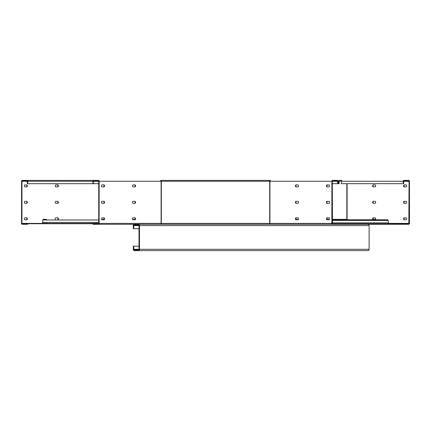 <?xml version="1.0" encoding="UTF-8"?>
<svg xmlns="http://www.w3.org/2000/svg" width="431" height="431" viewBox="0 0 431 431"><rect width="100%" height="100%" fill="white"/><g stroke="black" fill="none" stroke-linecap="round" stroke-linejoin="round"><path stroke-width="0.65" d="M297.81 217.806A0.986 0.7 90 0 1 298.511 218.792A0.986 0.7 90 0 1 297.81 219.778L296.108 219.778A0.986 0.7 90 0 1 295.407 218.792A0.986 0.7 90 0 1 296.108 217.806L297.81 217.806A0.986 0.7 90 0 1 298.43 218.328A0.986 0.7 90 0 1 298.392 219.341L295.914 219.341M332.258 220.43L388.153 220.43L388.423 222.843A0.77 0.544 -90 0 1 387.884 223.727L332.49 223.727L332.258 181.268L332.49 180.939L337.457 180.939L337.688 183.681L338.076 183.681L338.076 181.268A0.878 0.62 90 0 0 337.457 180.39L332.49 180.39A0.878 0.62 90 0 0 331.87 181.268L331.87 223.398A0.878 0.62 90 0 0 332.49 224.276L270.523 224.276A0.878 0.62 -90 0 1 269.903 223.398L269.671 224.276L161.329 224.276L161.097 223.398A0.878 0.62 90 0 1 160.477 224.276L92.924 224.276L92.924 223.727L98.51 223.727L98.742 223.398L98.742 181.268L98.51 180.939L93.543 180.939L93.311 181.268L98.742 181.268M296.496 184.888A0.986 0.7 -90 0 0 295.795 185.88A0.986 0.7 -90 0 0 296.496 186.865M297.81 203.324A0.986 0.7 90 0 0 298.511 202.333A0.986 0.7 90 0 0 297.81 201.347L296.108 201.347A0.986 0.7 90 0 0 295.407 202.333A0.986 0.7 90 0 0 296.108 203.324L297.81 203.324A0.986 0.7 90 0 0 298.511 202.333A0.986 0.7 90 0 0 297.81 201.347L296.496 201.347A0.986 0.7 -90 0 0 295.795 202.333A0.986 0.7 -90 0 0 296.496 203.324M296.496 217.806A0.986 0.7 -90 0 0 295.795 218.792A0.986 0.7 -90 0 0 296.496 219.778M327.528 184.888A0.986 0.7 -90 0 0 326.827 185.88A0.986 0.7 -90 0 0 327.528 186.865M327.528 201.347A0.986 0.7 -90 0 0 326.827 202.333A0.986 0.7 -90 0 0 327.528 203.324M327.528 217.806A0.986 0.7 -90 0 0 326.827 218.792A0.986 0.7 -90 0 0 327.528 219.778M383.542 223.727L338.076 223.727L338.076 224.276L269.671 224.276M297.81 186.865L296.108 186.865A0.986 0.7 90 0 1 295.407 185.88A0.986 0.7 90 0 1 296.108 184.888L297.81 184.888A0.986 0.7 90 0 1 298.511 185.88A0.986 0.7 90 0 1 297.81 186.865A0.986 0.7 90 0 0 298.511 185.88A0.986 0.7 90 0 0 297.81 184.888M328.842 186.865L327.14 186.865A0.986 0.7 90 0 1 326.439 185.88A0.986 0.7 90 0 1 327.14 184.888L328.842 184.888A0.986 0.7 90 0 1 329.543 185.88A0.986 0.7 90 0 1 328.842 186.865A0.986 0.7 90 0 0 329.543 185.88A0.986 0.7 90 0 0 328.842 184.888M328.842 203.324L327.14 203.324A0.986 0.7 90 0 1 326.439 202.333A0.986 0.7 90 0 1 327.14 201.347L328.842 201.347A0.986 0.7 90 0 1 329.543 202.333A0.986 0.7 90 0 1 328.842 203.324A0.986 0.7 90 0 0 329.543 202.333A0.986 0.7 90 0 0 328.842 201.347M327.14 219.778A0.986 0.7 90 0 1 326.439 218.792A0.986 0.7 90 0 1 327.14 217.806L328.842 217.806A0.986 0.7 90 0 1 329.543 218.792A0.986 0.7 90 0 1 328.842 219.778L327.14 219.778M269.671 181.268L269.903 181.268A0.878 0.62 -90 0 1 270.523 180.39L160.477 180.39A0.878 0.62 90 0 1 161.097 181.268L161.329 180.39L269.671 180.39L269.671 223.398L161.329 223.398L161.329 181.268L269.671 181.268M98.51 224.276A0.878 0.62 -90 0 0 99.13 223.398L99.13 181.268A0.878 0.62 -90 0 0 98.51 180.39L93.543 180.39A0.878 0.62 -90 0 0 92.924 181.268L92.924 183.681L27.756 183.681L27.756 181.268A0.878 0.62 -90 0 0 27.137 180.39L22.17 180.39A0.878 0.62 -90 0 0 21.55 181.268L21.55 223.398A0.878 0.62 -90 0 0 22.17 224.276L27.756 224.276L27.756 223.727L92.924 223.727M134.892 201.347L133.19 201.347A0.986 0.7 -90 0 0 132.489 202.333A0.986 0.7 -90 0 0 133.19 203.324L134.892 203.324A0.986 0.7 -90 0 0 135.593 202.333A0.986 0.7 -90 0 0 134.892 201.347M103.86 184.888L102.158 184.888A0.986 0.7 -90 0 0 101.457 185.88A0.986 0.7 -90 0 0 102.158 186.865L103.86 186.865A0.986 0.7 -90 0 0 104.561 185.88A0.986 0.7 -90 0 0 103.86 184.888M103.86 217.806L102.158 217.806A0.986 0.7 -90 0 0 101.457 218.792A0.986 0.7 -90 0 0 102.158 219.778L103.86 219.778A0.986 0.7 -90 0 0 104.561 218.792A0.986 0.7 -90 0 0 103.86 217.806M103.86 201.347L102.158 201.347A0.986 0.7 -90 0 0 101.457 202.333A0.986 0.7 -90 0 0 102.158 203.324L103.86 203.324A0.986 0.7 -90 0 0 104.561 202.333A0.986 0.7 -90 0 0 103.86 201.347M134.892 217.806L133.19 217.806A0.986 0.7 -90 0 0 132.489 218.792A0.986 0.7 -90 0 0 133.19 219.778L134.892 219.778A0.986 0.7 -90 0 0 135.593 218.792A0.986 0.7 -90 0 0 134.892 217.806M134.892 184.888L133.19 184.888A0.986 0.7 -90 0 0 132.489 185.88A0.986 0.7 -90 0 0 133.19 186.865L134.892 186.865A0.986 0.7 -90 0 0 135.593 185.88A0.986 0.7 -90 0 0 134.892 184.888M134.504 203.324A0.986 0.7 90 0 0 135.205 202.333A0.986 0.7 90 0 0 134.504 201.347M103.472 186.865A0.986 0.7 90 0 0 104.173 185.88A0.986 0.7 90 0 0 103.472 184.888M103.472 219.778A0.986 0.7 90 0 0 104.173 218.792A0.986 0.7 90 0 0 103.472 217.806M103.472 203.324A0.986 0.7 90 0 0 104.173 202.333A0.986 0.7 90 0 0 103.472 201.347M134.504 219.778A0.986 0.7 90 0 0 135.205 218.792A0.986 0.7 90 0 0 134.504 217.806M134.504 186.865A0.986 0.7 90 0 0 135.205 185.88A0.986 0.7 90 0 0 134.504 184.888M337.688 183.681L332.258 183.681M98.742 183.681L92.924 183.681M93.311 183.681L93.311 181.268M269.671 180.39L161.329 180.39M375.703 218.792A0.986 0.7 90 0 0 375.002 217.806A0.986 0.7 90 0 1 375.703 218.792A0.986 0.7 90 0 1 375.002 219.778A0.986 0.7 90 0 0 375.703 218.792M375.703 185.88A0.986 0.7 90 0 0 375.002 184.888A0.986 0.7 90 0 1 375.703 185.88A0.986 0.7 90 0 1 375.002 186.865A0.986 0.7 90 0 0 375.703 185.88M375.703 202.333A0.986 0.7 90 0 0 375.002 201.347A0.986 0.7 90 0 1 375.703 202.333A0.986 0.7 90 0 1 375.002 203.324A0.986 0.7 90 0 0 375.703 202.333M406.735 185.88A0.986 0.7 90 0 0 406.034 184.888A0.986 0.7 90 0 1 406.735 185.88A0.986 0.7 90 0 1 406.034 186.865A0.986 0.7 90 0 0 406.735 185.88M406.735 202.333A0.986 0.7 90 0 0 406.034 201.347A0.986 0.7 90 0 1 406.735 202.333A0.986 0.7 90 0 1 406.034 203.324A0.986 0.7 90 0 0 406.735 202.333M406.735 218.792A0.986 0.7 90 0 0 406.034 217.806A0.986 0.7 90 0 1 406.735 218.792A0.986 0.7 90 0 1 406.034 219.778A0.986 0.7 90 0 0 406.735 218.792M403.244 224.276L408.83 224.276A0.878 0.62 90 0 0 409.45 223.398L409.45 181.268A0.878 0.62 90 0 0 408.83 180.39L403.863 180.39A0.878 0.62 90 0 0 403.244 181.268L403.244 183.681L403.631 183.681L403.863 180.939L408.83 180.939L409.062 181.268L408.83 223.727L403.244 223.727L403.244 224.276L338.076 224.276M373.688 201.347A0.986 0.7 -90 0 0 372.987 202.333A0.986 0.7 -90 0 0 373.688 203.324M404.72 184.888A0.986 0.7 -90 0 0 404.019 185.88A0.986 0.7 -90 0 0 404.72 186.865M404.72 217.806A0.986 0.7 -90 0 0 404.019 218.792A0.986 0.7 -90 0 0 404.72 219.778M404.72 201.347A0.986 0.7 -90 0 0 404.019 202.333A0.986 0.7 -90 0 0 404.72 203.324M373.688 217.806A0.986 0.7 -90 0 0 372.987 218.792A0.986 0.7 -90 0 0 373.688 219.778M373.688 184.888A0.986 0.7 -90 0 0 372.987 185.88A0.986 0.7 -90 0 0 373.688 186.865M375.002 203.324L373.3 203.324A0.986 0.7 90 0 1 372.599 202.333A0.986 0.7 90 0 1 373.3 201.347L375.002 201.347M406.034 186.865L404.332 186.865A0.986 0.7 90 0 1 403.631 185.88A0.986 0.7 90 0 1 404.332 184.888L406.034 184.888M406.034 219.778L404.332 219.778A0.986 0.7 90 0 1 403.631 218.792A0.986 0.7 90 0 1 404.332 217.806L406.034 217.806M406.034 203.324L404.332 203.324A0.986 0.7 90 0 1 403.631 202.333A0.986 0.7 90 0 1 404.332 201.347L406.034 201.347M373.3 219.778A0.986 0.7 90 0 1 372.599 218.792A0.986 0.7 90 0 1 373.3 217.806L375.002 217.806M375.002 186.865L373.3 186.865A0.986 0.7 90 0 1 372.599 185.88A0.986 0.7 90 0 1 373.3 184.888L375.002 184.888M338.61 224.276L338.61 223.727L403.244 223.727M341.277 223.727L341.277 224.276M341.32 180.939L339.488 180.939A0.329 0.329 0 0 0 339.159 181.268L339.159 183.681L338.61 183.681L338.61 181.268A0.878 0.878 0 0 1 339.488 180.39L341.896 180.39A0.878 0.62 -90 0 0 341.277 181.268L341.277 183.681L403.244 183.681M346.836 183.681L346.836 219.778M26.668 186.865L24.966 186.865A0.986 0.7 90 0 1 24.265 185.88A0.986 0.7 90 0 1 24.966 184.888L26.668 184.888A0.986 0.7 -90 0 1 27.368 185.88A0.986 0.7 -90 0 1 26.668 186.865M27.756 183.681L27.368 183.681L27.137 180.939L22.17 180.939L21.938 181.268L21.938 223.398L22.17 223.727L27.756 223.727M26.668 203.324L24.966 203.324A0.986 0.7 90 0 1 24.265 202.333A0.986 0.7 90 0 1 24.966 201.347L26.668 201.347A0.986 0.7 -90 0 1 27.368 202.333A0.986 0.7 -90 0 1 26.668 203.324M57.7 186.865L55.998 186.865A0.986 0.7 90 0 1 55.297 185.88A0.986 0.7 90 0 1 55.998 184.888L57.7 184.888A0.986 0.7 -90 0 1 58.401 185.88A0.986 0.7 -90 0 1 57.7 186.865M57.7 203.324L55.998 203.324A0.986 0.7 90 0 1 55.297 202.333A0.986 0.7 90 0 1 55.998 201.347L57.7 201.347A0.986 0.7 -90 0 1 58.401 202.333A0.986 0.7 -90 0 1 57.7 203.324M55.416 219.341A0.986 0.7 90 0 1 55.378 218.328A0.986 0.7 90 0 1 55.998 217.806L57.7 217.806A0.986 0.7 -90 0 1 58.401 218.792A0.986 0.7 -90 0 1 58.282 219.341M26.668 219.778L24.966 219.778A0.986 0.7 90 0 1 24.265 218.792A0.986 0.7 90 0 1 24.966 217.806L26.668 217.806A0.986 0.7 -90 0 1 27.368 218.792A0.986 0.7 -90 0 1 26.668 219.778M93.543 180.39L27.137 180.39M26.28 186.865A0.986 0.7 90 0 0 26.981 185.88A0.986 0.7 90 0 0 26.28 184.888M26.28 203.324A0.986 0.7 90 0 0 26.981 202.333A0.986 0.7 90 0 0 26.28 201.347M57.312 186.865A0.986 0.7 90 0 0 58.013 185.88A0.986 0.7 90 0 0 57.312 184.888M57.312 203.324A0.986 0.7 90 0 0 58.013 202.333A0.986 0.7 90 0 0 57.312 201.347M57.894 219.341A0.986 0.7 90 0 0 58.013 218.792A0.986 0.7 90 0 0 57.312 217.806M26.28 219.778A0.986 0.7 90 0 0 26.981 218.792A0.986 0.7 90 0 0 26.28 217.806M326.946 219.341L329.424 219.341A0.986 0.7 90 0 0 329.462 218.328A0.986 0.7 90 0 0 328.842 217.806M269.946 223.727L269.671 223.727M161.329 223.727L161.054 223.727M139.008 228.667L133.729 228.667L133.729 225.596A0.657 0.463 90 0 1 134.197 224.934L138.54 224.934A0.657 0.463 90 0 1 139.008 225.596L139.008 249.29A0.657 0.463 90 0 1 138.54 249.953L134.197 249.953A0.657 0.463 90 0 1 133.729 249.29L133.729 246.22L133.265 246.22L133.265 249.29A1.315 0.932 -90 0 0 134.197 250.61L138.54 250.61A1.315 0.932 -90 0 0 139.472 249.29L139.472 225.596A1.315 0.932 -90 0 0 138.54 224.276L161.329 224.276M138.54 250.61L368.176 250.61A1.315 0.932 90 0 0 369.108 249.29L369.108 225.596A1.315 0.932 90 0 0 368.176 224.276M133.729 246.22L139.008 246.22M134.197 224.276A1.315 0.932 -90 0 0 133.265 225.596L133.265 228.667L133.729 228.667M46.57 219.341L43.386 219.341A0.77 0.544 90 0 0 42.852 219.988L98.742 219.988M98.742 222.401L42.583 222.401L42.852 219.988M42.583 222.401A0.77 0.544 90 0 0 43.116 223.29L47.464 223.29M101.576 219.341L104.054 219.341L101.576 219.341M375.584 219.341L373.106 219.341M346.836 219.341L346.449 219.675M388.153 220.43A0.77 0.544 -90 0 0 387.614 219.778L332.258 219.778M346.707 219.778L346.707 219.341L332.258 219.341M346.556 220.096L346.556 219.449L332.258 219.449M329.365 219.449L327.005 219.449M298.333 219.449L295.973 219.449M135.059 219.395L132.635 219.395L135.059 219.395M94.033 223.344A0.77 0.544 -90 0 1 94.023 223.344L89.68 223.344A0.77 0.544 -90 0 1 89.476 223.29M94.023 223.344L98.742 223.344M331.87 223.398L269.903 223.398L269.903 181.268L331.87 181.268M99.13 181.268L161.097 181.268L161.097 223.398L99.13 223.398M332.258 181.268L337.688 181.268M409.062 223.398L388.331 223.398M347.095 219.778L347.095 183.681M403.631 181.268L409.062 181.268M341.277 181.268L403.244 181.268M98.742 223.398L21.938 223.398M21.938 181.268L27.368 181.268M27.756 181.268L92.924 181.268M139.472 225.596L369.108 225.596M369.108 249.29L139.472 249.29M139.008 249.29L133.729 249.29M133.729 225.596L139.008 225.596M332.258 222.843L388.423 222.843"/></g></svg>
